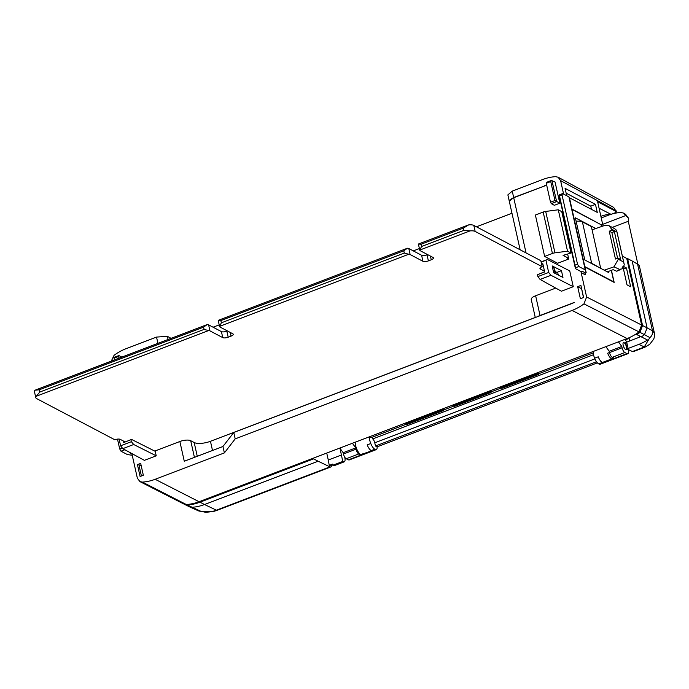 <?xml version="1.0" encoding="UTF-8"?>
<svg xmlns="http://www.w3.org/2000/svg" width="689" height="689" viewBox="0 0 689 689"><rect width="100%" height="100%" fill="white"/><g stroke="black" fill="none" stroke-linecap="round" stroke-linejoin="round"><path stroke-width="1.03" d="M593.212 351.468A7.923 2.834 69.1 0 0 593.548 354.792A7.923 2.834 69.1 0 0 594.624 358.177A7.605 2.722 69.1 0 0 598.681 363.878L599.292 364.171A6.175 2.213 69.1 0 0 600.162 364.266L627.912 353.69A6.175 2.213 69.1 0 0 628.514 349.667M626.456 346.929A3.703 1.326 69.1 0 0 623.493 342.597A3.703 1.326 69.1 0 0 623.166 345.198A3.703 1.326 69.1 0 0 626.137 349.53A3.703 1.326 69.1 0 0 626.456 346.929M594.624 358.177L598.224 356.807A7.605 2.722 69.1 0 0 602.281 362.509L613.847 358.099L612.228 357.324A4.117 1.473 -110.9 0 1 609.515 352.57L609.222 351.269L621.805 346.472L618.446 341.847M605.872 346.645L609.222 351.269M526.051 252.915L513.718 197.726A8.242 2.894 167.4 0 0 509.335 201.446L520.143 249.797M111.291 361.122L114.064 355.326A49.212 42.572 -62.2 0 1 125.975 348.729L156.524 337.085L167.384 336.335L168.082 339.47M171.079 338.333L167.384 336.335M511.97 213.263L476.469 226.802M419.412 248.557L413.288 250.891M219.205 324.881L213.082 327.215M555.739 288.08L535.629 295.753A8.242 2.894 167.4 0 0 531.245 299.474L535.275 317.526M537.721 316.596A8.242 2.894 167.4 0 1 540.038 315.493L574.35 302.411A42.425 36.706 117.8 0 1 570.638 304.047L233.769 432.477L235.199 438.876L572.068 310.446A49.427 42.761 117.8 0 0 583.971 303.866L586.615 296.985L581.171 272.663A1.232 1.068 117.8 0 1 581.998 271.13L585.478 272.956L585.194 274.782L581.171 272.663M575.427 267.823L574.988 265.119L577.503 264.163L578.838 266.522L575.427 267.823L575.436 268.65L580.922 271.535L581.998 271.13M563.611 194.091L560.596 180.604L558.133 177.219L555.541 176.66A49.427 42.761 117.8 0 0 542.794 179.476L512.246 191.129L513.675 197.528L509.317 201.369M544.456 186.004L513.675 197.528M544.224 185.875A42.425 36.706 117.8 0 1 546.661 185.04M513.718 197.726L546.687 185.152M580.379 298.75L577.675 286.658L580.905 285.427L583.609 297.519L580.379 298.75M556.324 201.722L551.295 203.643L554.344 205.296L559.804 203.221L554.972 200.516L550.735 181.56L546.265 183.265L546.368 182.404L551.183 180.561L550.735 181.56M551.579 180.509L555.058 182.008L559.804 203.221M550.959 275.299L540.09 279.441L537.894 276.582L548.677 272.465L550.959 275.299L573.265 286.71L569.734 270.898L547.428 259.495L541.166 262.259M573.265 286.71L561.423 291.223L540.09 279.441M568.408 259.159L557.625 263.267L544.646 256.437L535.387 215.037L543.182 212.066A4.117 1.447 167.4 0 1 545.697 211.437L558.279 209.792L561.75 211.626L571.009 253.018L563.085 255.378L568.571 258.263L567.486 258.676L568.408 259.159L568.236 258.392M154.749 451.08L179.863 441.503A8.242 2.894 -12.6 0 1 190.707 440.693L194.436 457.375M130.634 453.336A1.232 1.068 117.8 0 1 131.961 454.051L130.634 453.336L131.108 453.147M131.961 454.051L137.352 478.157L139.919 481.602L142.399 482.102A49.212 42.572 -62.2 0 0 155.154 479.294L224.381 452.906L222.943 446.506L184.282 461.251L179.863 441.503M122.814 448.651L120.601 445.792L131.384 441.683L133.683 444.508L122.814 448.651L144.38 460.347L156.222 455.825L155.206 451.312L131.547 439.427L123.77 442.545L131.547 439.427M137.447 464.619L140.677 463.387L143.338 475.264L140.1 476.504L137.447 464.619L138.894 464.731L141.417 476.004M187.201 504.968A48.325 41.805 117.8 0 0 199.991 502.195L204.547 504.52A48.239 41.728 117.8 0 1 191.843 507.285L189.596 506.88L184.781 504.477L187.201 504.968L200.637 511.195L212.772 511.359A6.175 2.386 74.1 0 0 213.599 511.471L217.224 510.256A6.175 2.213 69.1 0 1 216.355 510.17L204.547 504.52L318.129 461.217L329.936 466.866A6.175 2.213 69.1 0 0 330.806 466.961A6.175 2.213 69.1 0 0 331.598 465.333M199.991 502.195L313.573 458.891L318.129 461.217M313.409 458.142L313.573 458.891M577.675 286.658L581.499 288.674M585.478 272.956L586.158 272.594L569.846 199.577L568.916 196.882L562.749 193.635A1.232 0.439 69.1 0 0 562.56 193.609A1.232 0.439 69.1 0 0 562.431 193.755L562.026 194.918L559.511 195.874L559.175 195.004L559.124 195.642L575.436 268.65M562.431 193.755L559.106 195.021M113.909 357.393L118.921 355.584L118.62 356.428L114.141 358.134L113.892 357.496L114.538 359.882M114.4 359.934L113.892 357.496M118.921 355.584L121.867 357.091M141.262 465.979L138.894 464.731M580.905 285.427L583.488 297.562M509.3 201.283L507.871 194.892L512.246 191.129M535.267 317.457L210.446 441.296A12.359 4.341 167.4 0 1 194.186 442.519L190.707 440.693M622.925 266.591L627.007 284.841L630.659 286.77L626.456 267.952L623.33 266.307M584.97 274.213L584.944 273.662M569.846 199.577L586.158 272.586L585.237 269.89L578.838 266.522M123.365 448.952L124.416 449.891L120.997 451.2L119.662 448.832L122.297 447.979M124.416 449.891L125.226 449.96M132.236 455.265L127.396 454.568L120.997 451.2M117.492 439.108L119.662 448.832M577.503 264.163L562.026 194.918M574.988 265.119L559.511 195.874M585.237 269.89L568.916 196.882M142.399 482.102L186.288 504.503A48.342 41.822 -62.2 0 0 199.087 501.73L627.102 338.549A48.342 41.822 117.8 0 0 639.03 331.9L641.631 325.044L626.852 258.926A4.117 1.473 69.1 0 0 625.845 257.953L622.348 256.058M541.588 264.145L542.811 263.68L544.663 271.957L537.472 274.696L544.629 271.819M599.068 208.216L611.065 214.365L616.104 212.445L615.191 211.962L616.267 211.549L597.621 201.731L603.047 226.018M616.104 212.445L615.932 211.678M566.72 195.728L565.075 188.364L595.468 204.366L590.792 206.149L566.151 193.17M569.166 197.605L597.268 212.401L595.468 204.366M591.515 209.378L590.792 206.149M600.886 216.329A41.357 35.785 117.8 0 1 610.618 214.124M551.923 180.535L556.66 201.748M551.295 203.643L550.502 202.221L554.972 200.516M118.62 356.428L119.008 358.177M546.265 183.265L550.502 202.221M541.089 261.906L547.428 259.495M561.449 270.665L552.156 265.911L553.663 272.689L562.965 277.443L561.449 270.665L557.599 272.129L558.254 275.032M123.77 442.545L123.443 441.046M119.102 439.074L120.601 445.792M131.384 441.683L130.962 439.806M133.683 444.508L156.222 455.825M537.894 276.582L537.472 274.696M545.989 260.425L548.677 272.465M600.834 224.58L571.956 209.043M584.909 266.996L614.157 282.395L611.444 270.295M601.661 226.5L601.196 224.442M186.288 504.503L183.834 503.995L139.919 481.602M233.769 432.477L222.943 446.506M235.199 438.876L224.381 452.906M616.267 211.549L613.623 207.355L558.133 177.219M623.485 269.089L626.456 267.952M545.697 211.437L554.955 252.837A4.117 1.447 167.4 0 0 552.432 253.466L544.646 256.437M554.955 252.837L567.529 251.192L571.009 253.018M558.279 209.792L567.529 251.192M567.676 254.258L568.571 258.263M595.752 228.541L575.367 217.81L584.789 259.96L608.551 272.474L608.327 271.483M572.042 209.413L601.101 224.717L601.506 226.552M611.298 270.346L613.89 281.922L584.823 266.617M611.858 232.563L614.373 231.607L611.849 230.281L609.231 231.185L611.858 232.563L617.611 258.289M609.231 231.185L615.458 259.03L618.076 258.125L620.6 259.452L614.373 231.607M616.569 231.762L611.599 229.144L609.016 225.699L614.347 228.507A6.175 5.348 117.8 0 1 614.571 228.627L616.595 230.315L624.234 264.481L623.821 266.118L623.011 266.41A6.175 5.348 117.8 0 1 622.141 267.763L622.382 268.409A6.175 5.348 117.8 0 1 621.736 269.011L620.858 268.977A6.175 5.348 117.8 0 1 619.816 269.58L620.014 270.019L618.386 270.14L616.776 271.251L613.124 269.657L607.371 271.845M616.595 230.315L624.234 264.481M622.219 267.668L622.382 268.409M619.902 269.537L613.977 266.841L618.326 259.253L623.295 261.872M600.601 267.952L591.351 226.56L582.394 221.841L591.644 263.241L600.257 268.099M609.016 225.699L604.727 225.441L592.075 229.816M611.599 229.144L611.849 230.281M618.076 258.125L618.326 259.253M617.396 270.519L617.49 270.975M591.644 263.241A9.474 3.333 167.4 0 0 590.042 262.724M582.394 221.841A9.474 3.333 167.4 0 0 576.142 221.281M604.244 270.2L613.977 266.841M468.632 224.89L463.387 228.102L421.048 244.242L418.43 244.027L468.632 224.89A8.242 2.894 167.4 0 1 473.808 225.406L540.813 260.683L542.165 266.712L475.152 231.426A8.242 2.894 167.4 0 0 469.984 230.91L419.782 250.047L421.556 246.498L463.886 230.359L469.984 230.91M404.305 253.078L408.749 254.25L219.576 326.371L221.358 322.822L404.305 253.078L403.797 250.813L220.85 320.566L218.232 320.351L407.406 248.229L403.797 250.813M204.099 329.402L208.552 330.574L36.336 396.235L39.755 392.058L204.099 329.402L203.6 327.146L39.256 389.802L34.993 390.215L207.208 324.553L203.6 327.146M36.336 396.235A8.242 2.894 167.4 0 0 35.794 397.665A8.242 2.894 167.4 0 0 36.646 398.604L114.805 439.763A4.117 1.447 167.4 0 1 120.222 439.349L125.062 441.899M34.993 390.215A8.242 2.894 167.4 0 0 34.45 391.636L35.794 397.665M208.552 330.574A4.117 1.447 167.4 0 1 209.947 330.875L222.754 337.619L221.41 331.598L208.603 324.855A4.117 1.447 167.4 0 0 207.208 324.553M222.754 337.619A4.117 1.447 167.4 0 0 228.18 337.214L226.827 331.194A4.117 1.447 167.4 0 1 221.41 331.598M227.448 330.953L226.827 331.194M219.576 326.371A4.117 1.447 167.4 0 0 219.584 326.569A4.117 1.447 167.4 0 0 220.006 327.042L232.822 333.786A4.117 1.447 167.4 0 1 233.244 334.251A4.117 1.447 167.4 0 1 231.048 336.12L228.18 337.214M218.232 320.351A4.117 1.447 167.4 0 0 218.241 320.549L219.584 326.569M408.749 254.25A4.117 1.447 167.4 0 1 410.144 254.551L422.951 261.295L421.608 255.274L408.801 248.531A4.117 1.447 167.4 0 0 407.406 248.229M422.951 261.295A4.117 1.447 167.4 0 0 428.377 260.89L427.034 254.861A4.117 1.447 167.4 0 1 421.608 255.274M427.645 254.629L427.034 254.861M419.782 250.047A4.117 1.447 167.4 0 0 419.782 250.245A4.117 1.447 167.4 0 0 420.212 250.71L433.019 257.453A4.117 1.447 167.4 0 1 433.441 257.927A4.117 1.447 167.4 0 1 431.254 259.787L428.377 260.89M418.43 244.027A4.117 1.447 167.4 0 0 418.438 244.216L419.782 250.245M542.165 266.712A4.117 1.447 167.4 0 0 539.969 268.572A4.117 1.447 167.4 0 0 540.391 269.037L540.15 267.961M543.147 265.179L541.64 264.387M544.491 271.199L540.391 269.037M555.11 273.43L553.792 267.521L552.337 266.755M556.169 273.964L553.792 267.521M557.771 272.878L555.678 271.776M609.515 352.57L622.098 347.773A4.117 1.473 69.1 0 0 624.811 352.527L612.228 357.324M626.628 342.088A4.117 1.473 69.1 0 0 624.794 339.427M343.466 453.999L356.049 449.202A4.117 1.473 69.1 0 0 358.762 453.956L346.188 458.753A4.117 1.473 -110.9 0 1 343.466 453.999L343.174 452.699L339.823 448.074M356.049 449.202L355.757 447.902L343.174 452.699M355.757 447.902L352.398 443.277M362.035 455.024A6.175 2.213 69.1 0 1 361.863 455.119A6.175 2.213 69.1 0 1 360.993 455.024L358.762 453.956M355.266 442.183A7.923 2.834 69.1 0 0 356.945 449.495A7.923 2.834 69.1 0 0 360.829 454.637L375.445 449.512A6.175 2.213 69.1 0 0 376.315 449.607A6.175 2.213 69.1 0 0 377.098 446.851L597.397 362.862M361.355 454.886A6.175 2.213 69.1 0 0 362.225 454.981L376.315 449.607M599.292 364.171L627.042 353.595A6.175 2.213 69.1 0 0 627.912 353.69M344.715 457.143L344.793 457.505A6.175 2.213 -110.9 0 1 344.25 461.828A6.175 2.213 -110.9 0 1 343.38 461.742L342.769 461.449L339.996 448.315M629.117 338.42L625.285 339.884M627.042 353.595L624.811 352.527M622.098 347.773L621.805 346.472M536.791 372.982L537.274 373.714L500.61 387.692L500.136 386.951M489.354 391.068L491.076 392.42L490.852 390.491M489.827 391.808L453.31 405.726L452.837 404.986M442.054 409.102L442.527 409.843L405.864 423.813L405.39 423.072M407.199 424.329L443.776 410.446L443.552 408.525M454.645 406.243L490.956 392.403M501.945 388.208L538.522 374.325L538.298 372.404M442.527 409.843L443.656 410.429M405.864 423.813L406.992 424.407M453.31 405.726L454.439 406.321M537.274 373.714L538.402 374.308M500.61 387.692L501.738 388.286M360.993 455.024L348.419 459.821L346.188 458.753M348.419 459.821A6.175 2.213 69.1 0 0 349.28 459.916L361.863 455.119M593.246 352.932L538.6 373.765M501.213 388.01L491.154 391.852M453.913 406.045L443.854 409.886M406.467 424.131L371.173 437.593L369.554 436.74M592.686 351.674L593.195 351.941M632.433 351.536L642.286 347.781A6.175 2.213 69.1 0 0 643.156 347.876L633.303 351.631A6.175 2.213 -110.9 0 1 632.433 351.536L627.042 348.961L625.612 342.562L637.454 337.963A40.849 35.346 117.8 0 0 640.675 336.568M628.979 337.782L629.677 340.926M626.671 342.071L628.101 348.47L627.042 348.961M628.101 348.47L638.884 344.362A47.86 41.4 117.8 0 0 647.496 340.004L636.774 334.57A48.325 41.805 -62.2 0 0 639.943 332.356L642.544 325.509L647.1 327.878L644.491 334.673L639.943 332.356M377.098 446.851L375.479 445.998L596.502 361.734M602.677 224.338L625.707 215.554L623.717 213.142L620.927 212.462A47.963 41.495 -62.2 0 0 612.004 214.003M610.979 214.313A47.963 41.495 -62.2 0 0 608.404 215.209L601.239 217.931M374.833 449.219L371.242 450.589A7.605 2.722 69.1 0 1 367.185 444.896L370.777 443.527A7.605 2.722 69.1 0 0 374.833 449.219L375.445 449.512M375.479 445.998L374.764 442.803A3.505 1.249 69.1 0 0 372.689 438.902L593.53 354.706M372.301 437.162L372.689 438.902M369.356 436.809A7.923 2.834 69.1 0 0 370.777 443.527M598.681 363.878L602.281 362.509A7.923 2.834 -110.9 0 1 598.224 356.807M609.498 352.51L607.638 353.216A7.605 2.722 69.1 0 0 611.694 358.917L602.281 362.509M636.567 333.648L636.774 334.57M332.727 464.903L330.608 465.712A4.944 1.766 69.1 0 1 329.919 465.635L329.316 465.351L332.554 464.119L333.416 465.54A6.175 2.213 69.1 0 0 334.286 465.635L344.25 461.828M637.893 264.309L628.273 221.29L628.712 218.387L625.707 215.554M628.273 221.29L612.245 227.396M643.156 347.876L645.533 346.877A6.175 3.075 -114.7 0 1 644.284 346.946L649.848 337.593L644.491 334.673A48.239 41.728 -62.2 0 1 641.321 336.895M647.1 327.878L652.474 330.729L654.404 333.114L639.478 266.35A20.592 7.243 -12.6 0 0 637.583 264.12L632.158 260.993L647.109 327.886M632.158 260.993L627.584 258.59L626.818 258.883M627.584 258.59L642.544 325.509M362.543 453.905L360.829 454.637M328.291 460.019L326.732 453.061M329.316 465.351L328.136 460.08L341.339 455.041M332.804 465.247L342.769 461.449M157.927 343.346L156.524 337.085M540.038 315.493L535.629 295.753M212.772 511.359A47.532 41.125 -62.2 0 0 216.355 510.17L329.936 466.866M200.637 511.195A6.175 5.331 114.1 0 1 198.354 510.807L205.77 512.315L213.599 511.471M194.186 442.519L197.261 456.299M210.446 441.296L212.505 450.494M199.087 501.73L155.154 479.294M639.03 331.9L583.971 303.866M586.615 296.985L641.631 325.044M616.087 210.739L560.596 180.604M627.102 338.549L572.068 310.446M543.182 212.066L552.432 253.466M616.629 230.677L624.019 263.706M39.755 392.058L39.256 389.802M209.947 330.875L208.603 324.855M231.048 336.12L230.221 332.417M221.358 322.822L220.85 320.566M410.144 254.551L408.801 248.531M431.254 259.787L430.427 256.093M421.556 246.498L421.048 244.242M463.886 230.359L463.387 228.102M475.152 231.426L473.808 225.406M329.919 465.635L332.658 464.593M639.228 335.827L639.513 337.11M637.583 264.12L652.474 330.729A6.175 5.443 118.3 0 1 649.848 337.593M642.286 347.781L644.284 346.946L638.884 344.362M628.712 218.387L624.837 213.831A6.175 5.357 121.5 0 1 626.818 216.251M374.764 442.803L594.917 358.866M333.416 465.54L343.38 461.742M189.596 506.88L198.354 510.807M330.806 466.961L217.224 510.256M559.124 194.918L562.56 193.609M407.113 424.424L443.776 410.446M491.076 392.42L454.559 406.338M501.859 388.303L538.522 374.325M645.533 346.877L649.796 344.224L653.783 339.04L654.55 336.215L654.404 333.114M623.717 213.142L624.837 213.831"/></g></svg>
